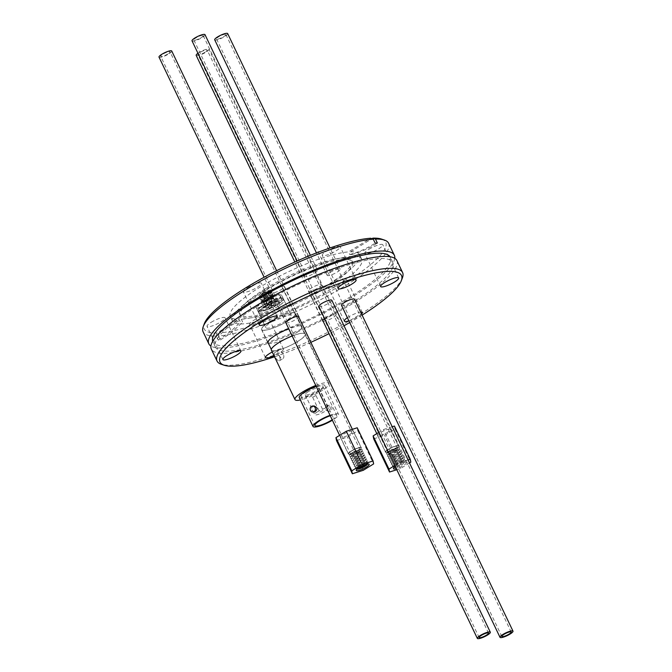 <?xml version="1.0" encoding="UTF-8"?>
<svg xmlns="http://www.w3.org/2000/svg" width="672" height="672" viewBox="0 0 672 672"><rect width="100%" height="100%" fill="white"/><g stroke="black" fill="none" stroke-linecap="round" stroke-linejoin="round"><path stroke-width="0.5" stroke-dasharray="3.36 2.52" d="M358.344 450.828A7.056 1.504 154.5 0 0 361.25 448.308A7.056 1.504 154.5 0 0 361.267 447.947A7.056 1.504 154.5 0 0 351.448 451.147A7.056 1.504 154.5 0 0 348.524 454.028A7.056 1.504 154.5 0 0 348.818 454.247A7.056 1.504 154.5 0 0 358.344 450.828M171.746 51.022A7.056 1.504 -25.5 0 1 168.823 53.903A7.056 1.504 -25.5 0 1 159.004 57.103M296.15 316.546L281.812 286.516A7.056 1.504 154.5 0 0 274.764 289.548A7.056 1.504 154.5 0 0 271.471 292.656A7.056 1.504 154.5 0 0 271.614 292.807L285.953 322.837A7.056 1.504 -25.5 0 1 285.81 322.678M352.338 453.121A7.157 1.52 154.5 0 0 349.398 455.666A7.157 1.52 154.5 0 0 349.684 456.271A7.157 1.52 154.5 0 0 359.335 452.794A7.157 1.52 154.5 0 0 362.284 450.248A7.157 1.52 154.5 0 0 361.998 449.652A7.157 1.52 154.5 0 0 352.338 453.121M352.38 452.575A6.552 1.394 154.5 0 0 349.684 454.91A6.552 1.394 154.5 0 0 356.185 453.684A6.552 1.394 154.5 0 0 361.225 449.4A6.552 1.394 154.5 0 0 352.38 452.575M357.941 468.384A7.157 1.52 -25.5 0 1 355.58 468.619A7.157 1.52 -25.5 0 1 355.295 468.014A7.157 1.52 -25.5 0 1 361.074 463.932A7.157 1.52 -25.5 0 1 367.895 462A7.157 1.52 -25.5 0 1 368.18 462.596A7.157 1.52 -25.5 0 1 366.509 464.293M364.174 464.142A5.989 1.277 154.5 0 0 366.635 462.017A5.989 1.277 154.5 0 0 366.4 461.513A5.989 1.277 154.5 0 0 360.696 463.126A5.989 1.277 154.5 0 0 355.849 466.544A5.989 1.277 154.5 0 0 356.093 467.048A5.989 1.277 154.5 0 0 364.174 464.142M364.249 463.092A7.157 1.52 154.5 0 0 367.198 460.538A7.157 1.52 154.5 0 0 366.912 459.942A7.157 1.52 154.5 0 0 360.091 461.874A7.157 1.52 154.5 0 0 354.312 465.956A7.157 1.52 154.5 0 0 354.598 466.561A7.157 1.52 154.5 0 0 364.249 463.092M363.191 462.084A5.989 1.277 154.5 0 0 365.652 459.959A5.989 1.277 154.5 0 0 365.417 459.455A5.989 1.277 154.5 0 0 359.713 461.068A5.989 1.277 154.5 0 0 354.866 464.486A5.989 1.277 154.5 0 0 355.11 464.99A5.989 1.277 154.5 0 0 363.191 462.084M363.266 461.034A7.157 1.52 154.5 0 0 366.215 458.48A7.157 1.52 154.5 0 0 365.929 457.884A7.157 1.52 154.5 0 0 359.108 459.816A7.157 1.52 154.5 0 0 353.329 463.898A7.157 1.52 154.5 0 0 353.615 464.503A7.157 1.52 154.5 0 0 363.266 461.034M362.208 460.026A5.989 1.277 154.5 0 0 364.669 457.901A5.989 1.277 154.5 0 0 364.434 457.397A5.989 1.277 154.5 0 0 358.73 459.01A5.989 1.277 154.5 0 0 353.884 462.428A5.989 1.277 154.5 0 0 354.127 462.932A5.989 1.277 154.5 0 0 362.208 460.026M362.284 458.968A7.157 1.52 154.5 0 0 365.232 456.422A7.157 1.52 154.5 0 0 364.946 455.826A7.157 1.52 154.5 0 0 358.126 457.758A7.157 1.52 154.5 0 0 352.346 461.84A7.157 1.52 154.5 0 0 352.632 462.445A7.157 1.52 154.5 0 0 362.284 458.968M361.225 457.968A5.989 1.277 154.5 0 0 363.686 455.843A5.989 1.277 154.5 0 0 363.451 455.339A5.989 1.277 154.5 0 0 357.748 456.952A5.989 1.277 154.5 0 0 352.901 460.37A5.989 1.277 154.5 0 0 353.144 460.874A5.989 1.277 154.5 0 0 361.225 457.968M361.301 456.91A7.157 1.52 154.5 0 0 364.249 454.364A7.157 1.52 154.5 0 0 363.964 453.768A7.157 1.52 154.5 0 0 357.143 455.7A7.157 1.52 154.5 0 0 351.364 459.782A7.157 1.52 154.5 0 0 351.649 460.387A7.157 1.52 154.5 0 0 361.301 456.91M360.242 455.91A5.989 1.277 154.5 0 0 362.704 453.776A5.989 1.277 154.5 0 0 362.468 453.281A5.989 1.277 154.5 0 0 356.765 454.894A5.989 1.277 154.5 0 0 351.918 458.312A5.989 1.277 154.5 0 0 352.162 458.816A5.989 1.277 154.5 0 0 360.242 455.91M360.318 454.852A7.157 1.52 154.5 0 0 363.266 452.306A7.157 1.52 154.5 0 0 362.981 451.71A7.157 1.52 154.5 0 0 356.16 453.642A7.157 1.52 154.5 0 0 350.381 457.724A7.157 1.52 154.5 0 0 350.666 458.329A7.157 1.52 154.5 0 0 360.318 454.852M359.26 453.852A5.989 1.277 154.5 0 0 361.721 451.718A5.989 1.277 154.5 0 0 361.486 451.223A5.989 1.277 154.5 0 0 355.782 452.836A5.989 1.277 154.5 0 0 350.935 456.254A5.989 1.277 154.5 0 0 351.179 456.758A5.989 1.277 154.5 0 0 359.26 453.852M358.352 450.736A7.157 1.52 154.5 0 0 361.301 448.19A7.157 1.52 154.5 0 0 361.015 447.594A7.157 1.52 154.5 0 0 354.194 449.526A7.157 1.52 154.5 0 0 348.415 453.608A7.157 1.52 154.5 0 0 348.701 454.213A7.157 1.52 154.5 0 0 358.352 450.736M358.277 450.668A7.073 1.504 -25.5 0 1 349.154 454.163A7.073 1.504 -25.5 0 1 348.449 453.508A7.073 1.504 -25.5 0 1 354.169 449.467A7.073 1.504 -25.5 0 1 360.906 447.56A7.073 1.504 -25.5 0 1 360.973 448.518A7.073 1.504 -25.5 0 1 358.277 450.668M358.31 450.601A7.19 1.529 -25.5 0 1 349.028 454.163A7.19 1.529 -25.5 0 1 348.306 453.869A7.19 1.529 -25.5 0 1 352.649 450.139A7.19 1.529 -25.5 0 1 360.284 447.376A7.19 1.529 -25.5 0 1 361.284 447.67A7.19 1.529 -25.5 0 1 361.049 448.417A7.19 1.529 -25.5 0 1 358.31 450.601M352.363 430.777A7.19 1.529 154.5 0 0 344.719 433.541A7.19 1.529 154.5 0 0 340.376 437.27A7.19 1.529 154.5 0 0 347.525 435.548A7.19 1.529 154.5 0 0 353.354 431.071A7.19 1.529 154.5 0 0 352.363 430.777M336.504 440.563L347.424 437.102L357.79 430.71L357.227 427.778M357.79 430.71L373.64 463.907M363.275 470.299L347.424 437.102M368.18 462.596L367.618 464.075A5.989 1.277 154.5 0 0 367.382 463.571A5.989 1.277 154.5 0 0 361.679 465.184A5.989 1.277 154.5 0 0 356.832 468.602A5.989 1.277 154.5 0 0 357.059 469.098M358.117 452.315A5.174 1.1 -25.5 0 1 350.91 454.658A5.174 1.1 -25.5 0 1 355.11 451.433A5.174 1.1 -25.5 0 1 360.259 450.198A5.174 1.1 -25.5 0 1 358.117 452.315M167.908 53.945A5.174 1.1 -25.5 0 1 160.7 56.297A5.174 1.1 -25.5 0 1 164.9 53.071A5.174 1.1 -25.5 0 1 170.05 51.836A5.174 1.1 -25.5 0 1 167.908 53.945M263.634 305.038A14.137 3.007 -25.5 0 1 283.298 298.62A14.137 3.007 -25.5 0 1 271.841 307.432A14.137 3.007 -25.5 0 1 257.779 310.808A14.137 3.007 -25.5 0 1 263.634 305.038M271.631 321.77C281.669 316.184 288.212 314.051 291.262 315.37C293.731 318.486 266.666 331.405 265.801 327.524C265.474 326.348 267.414 324.425 271.631 321.77M388.626 243.281A102.791 21.89 -25.5 0 1 327.508 295.999A102.791 21.89 -25.5 0 1 218.459 335.941L219.206 332.9L241.332 319.25L242.592 321.896L240.383 321.997L239.123 319.36A71.61 15.254 -25.5 0 1 230.294 316.428A71.61 15.254 -25.5 0 1 272.58 279.863A71.61 15.254 -25.5 0 1 348.499 251.899L370.633 238.249M394.758 258.283A102.791 21.89 -25.5 0 1 311.01 319.276A102.791 21.89 -25.5 0 1 210.932 346.063M218.459 335.941L220.349 339.906L218.14 340.007L216.25 336.042A102.791 21.89 -25.5 0 1 203.112 331.859M402.402 277.864A102.791 21.89 -25.5 0 1 319.25 336.538A102.791 21.89 -25.5 0 1 221.348 364.308M396.866 260.543A102.791 21.89 -25.5 0 1 313.547 324.584A102.791 21.89 -25.5 0 1 211.352 349.121M262.114 291.816A71.61 15.254 -25.5 0 1 343.081 257.569A71.61 15.254 -25.5 0 1 352.918 256.41A71.61 15.254 -25.5 0 1 361.746 259.333A71.61 15.254 -25.5 0 1 303.694 303.954A71.61 15.254 -25.5 0 1 232.495 321.048A71.61 15.254 -25.5 0 1 242.861 305.424A71.61 15.254 -25.5 0 1 262.114 291.816M361.746 259.333L359.545 254.722A71.61 15.254 -25.5 0 0 350.708 251.79L351.968 254.436L349.768 254.537L348.499 251.899M359.545 254.722A71.61 15.254 -25.5 0 1 317.26 291.287A71.61 15.254 -25.5 0 1 241.332 319.25M368.92 249.287A9.979 2.125 -25.5 0 1 382.796 244.759A9.979 2.125 -25.5 0 1 378.672 248.833A9.979 2.125 -25.5 0 1 364.795 253.361A9.979 2.125 -25.5 0 1 368.92 249.287M253.722 320.342A9.979 2.125 -25.5 0 1 267.599 315.815A9.979 2.125 -25.5 0 1 263.474 319.88A9.979 2.125 -25.5 0 1 249.589 324.408A9.979 2.125 -25.5 0 1 253.722 320.342M332.598 283.819A9.979 2.125 -25.5 0 1 346.475 279.292A9.979 2.125 -25.5 0 1 342.35 283.366A9.979 2.125 -25.5 0 1 328.465 287.893A9.979 2.125 -25.5 0 1 332.598 283.819M350.708 251.79L371.927 238.711M381.578 239.106A100.565 21.42 -25.5 0 1 334.967 288.725A100.565 21.42 -25.5 0 1 219.206 332.9M216.25 336.042L216.997 333.01L239.123 319.36M216.997 333.01A100.565 21.42 -25.5 0 1 204.296 323.753M326.365 251.269A9.979 2.125 -25.5 0 1 340.242 246.742A9.979 2.125 -25.5 0 1 336.118 250.807A9.979 2.125 -25.5 0 1 322.241 255.335A9.979 2.125 -25.5 0 1 326.365 251.269M211.168 322.316A9.979 2.125 -25.5 0 1 225.044 317.789A9.979 2.125 -25.5 0 1 220.92 321.863A9.979 2.125 -25.5 0 1 207.035 326.39A9.979 2.125 -25.5 0 1 211.168 322.316M247.489 287.784A9.979 2.125 -25.5 0 1 261.366 283.256A9.979 2.125 -25.5 0 1 257.242 287.33A9.979 2.125 -25.5 0 1 243.356 291.858A9.979 2.125 -25.5 0 1 247.489 287.784M323.148 321.283A7.19 1.529 154.5 0 0 325.391 320.998A7.056 1.504 154.5 0 0 332.808 317.747A7.056 1.504 154.5 0 0 335.731 314.866A7.056 1.504 154.5 0 0 335.588 314.706A7.19 1.529 154.5 0 0 331.187 315.403A7.19 1.529 154.5 0 0 324.694 318.713M268.33 343.3A18.824 4.007 154.5 0 0 287.86 337.747A18.824 4.007 154.5 0 0 301.871 326.626A18.824 4.007 154.5 0 0 288.691 328.709M285.953 322.837A7.19 1.529 154.5 0 0 292.354 321.317A7.19 1.529 154.5 0 0 298.771 317.058M341.51 305.374A7.19 1.529 154.5 0 0 348.659 303.66A7.19 1.529 154.5 0 0 354.488 299.174M318.83 306.432A7.19 1.529 154.5 0 0 325.979 304.71A7.19 1.529 154.5 0 0 331.808 300.233M361.578 314.026A9.979 2.125 -25.5 0 1 358.201 316.562A9.979 2.125 -25.5 0 1 348.894 320.838M347.39 317.696A9.979 2.125 -25.5 0 1 360.662 312.11M362.099 315.126A100.531 21.412 -25.5 0 1 349.709 322.552M344.005 325.76A100.531 21.412 -25.5 0 1 329.053 333.648M310.842 342.342A100.531 21.412 -25.5 0 1 274.537 356.782M272.269 352.019A9.979 2.125 -25.5 0 1 283.45 349.012A9.979 2.125 -25.5 0 1 279.325 353.086A9.979 2.125 -25.5 0 1 274.084 355.816M321.25 284.684A7.056 1.504 -25.5 0 1 321.392 284.836A7.056 1.504 -25.5 0 1 318.478 287.717A7.056 1.504 -25.5 0 1 311.052 290.976A7.19 1.529 -25.5 0 1 308.347 290.984A7.19 1.529 -25.5 0 1 313.9 286.642A7.19 1.529 -25.5 0 1 321.25 284.684L335.588 314.706M281.812 286.516A7.19 1.529 -25.5 0 1 284.516 286.499A7.19 1.529 -25.5 0 1 278.964 290.85A7.19 1.529 -25.5 0 1 271.614 292.807M330.145 272.412A7.19 1.529 -25.5 0 1 340.15 269.153A7.19 1.529 -25.5 0 1 334.32 273.63A7.19 1.529 -25.5 0 1 327.172 275.344A7.19 1.529 -25.5 0 1 330.145 272.412M307.474 273.47A7.19 1.529 -25.5 0 1 317.478 270.203A7.19 1.529 -25.5 0 1 311.648 274.688A7.19 1.529 -25.5 0 1 304.492 276.402A7.19 1.529 -25.5 0 1 307.474 273.47M266.062 290.161A62.126 13.23 -25.5 0 1 352.498 261.979A62.126 13.23 -25.5 0 1 302.131 300.686A62.126 13.23 -25.5 0 1 240.374 315.512A62.126 13.23 -25.5 0 1 266.062 290.161M265.373 288.716A62.126 13.23 -25.5 0 1 335.614 259.006A62.126 13.23 -25.5 0 1 351.8 260.534A62.126 13.23 -25.5 0 1 301.442 299.242A62.126 13.23 -25.5 0 1 239.677 314.068A62.126 13.23 -25.5 0 1 248.674 300.518A62.126 13.23 -25.5 0 1 265.373 288.716M218.14 340.007A112.955 98.507 -92.7 0 0 240.383 321.997M220.349 339.906A112.955 98.507 -92.7 0 0 242.592 321.896M351.968 254.436A112.955 98.507 -92.7 0 0 377.387 243.054M349.768 254.537A112.955 98.507 -92.7 0 0 375.178 243.155M389.987 256.687A98.272 20.933 -25.5 0 1 390.256 257.174A98.272 20.933 -25.5 0 1 310.598 318.402A98.272 20.933 -25.5 0 1 212.898 341.863A98.272 20.933 -25.5 0 1 212.688 341.342M256.074 307.062A98.272 20.933 -25.5 0 1 392.792 262.483A98.272 20.933 -25.5 0 1 313.127 323.719A98.272 20.933 -25.5 0 1 215.435 347.172A98.272 20.933 -25.5 0 1 256.074 307.062M325.391 320.998L311.052 290.976M287.641 321.04A18.614 3.965 154.5 0 0 295.336 313.438A18.614 3.965 154.5 0 0 276.83 317.881A18.614 3.965 154.5 0 0 261.736 329.482A18.614 3.965 154.5 0 0 287.641 321.04M269.338 321.888A18.824 4.007 154.5 0 0 261.551 329.574A18.824 4.007 154.5 0 0 280.266 325.08A18.824 4.007 154.5 0 0 295.529 313.354A18.824 4.007 154.5 0 0 269.338 321.888M205.002 34.658A7.19 1.529 -25.5 0 1 199.172 39.136A7.19 1.529 -25.5 0 1 192.024 40.849M202.474 35.314A5.174 1.1 154.5 0 0 196.972 37.304A5.174 1.1 154.5 0 0 193.847 39.984A5.174 1.1 154.5 0 0 198.988 38.749A5.174 1.1 154.5 0 0 203.188 35.524A5.174 1.1 154.5 0 0 202.474 35.314M214.704 39.799A7.19 1.529 154.5 0 0 221.852 38.077A7.19 1.529 154.5 0 0 227.682 33.6M225.145 34.255A5.174 1.1 154.5 0 0 219.643 36.246A5.174 1.1 154.5 0 0 216.518 38.926A5.174 1.1 154.5 0 0 221.668 37.691A5.174 1.1 154.5 0 0 225.868 34.465A5.174 1.1 154.5 0 0 225.145 34.255M388.626 449.417A7.056 1.504 -25.5 0 1 398.446 446.216A7.056 1.504 -25.5 0 1 398.437 446.578A7.056 1.504 -25.5 0 1 395.522 449.098A7.056 1.504 -25.5 0 1 385.997 452.516A7.056 1.504 -25.5 0 1 385.703 452.298A7.056 1.504 -25.5 0 1 388.626 449.417M197.946 53.256A7.056 1.504 -25.5 0 1 204.649 49.82A7.056 1.504 -25.5 0 1 208.925 49.291A7.056 1.504 -25.5 0 1 206.002 52.172A7.056 1.504 -25.5 0 1 196.182 55.373M395.296 450.584A5.174 1.1 -25.5 0 1 388.088 452.928A5.174 1.1 -25.5 0 1 392.288 449.702A5.174 1.1 -25.5 0 1 397.438 448.468A5.174 1.1 -25.5 0 1 395.296 450.584M389.558 450.845A6.552 1.394 -25.5 0 1 398.404 447.67A6.552 1.394 -25.5 0 1 393.364 451.954A6.552 1.394 -25.5 0 1 386.862 453.18A6.552 1.394 -25.5 0 1 389.558 450.845M205.086 52.214A5.174 1.1 -25.5 0 1 197.879 54.566A5.174 1.1 -25.5 0 1 202.079 51.341A5.174 1.1 -25.5 0 1 207.228 50.106A5.174 1.1 -25.5 0 1 205.086 52.214M389.516 451.391A7.157 1.52 154.5 0 0 386.576 453.936A7.157 1.52 154.5 0 0 386.862 454.541A7.157 1.52 154.5 0 0 396.514 451.063A7.157 1.52 154.5 0 0 399.462 448.518A7.157 1.52 154.5 0 0 399.176 447.922A7.157 1.52 154.5 0 0 389.516 451.391M395.128 466.654A7.157 1.52 -25.5 0 1 392.759 466.889A7.157 1.52 -25.5 0 1 392.473 466.284A7.157 1.52 -25.5 0 1 398.261 462.202A7.157 1.52 -25.5 0 1 405.073 460.27A7.157 1.52 -25.5 0 1 405.359 460.874A7.157 1.52 -25.5 0 1 402.41 463.42A7.157 1.52 -25.5 0 1 395.312 466.603M401.352 462.412A5.989 1.277 154.5 0 0 403.813 460.286A5.989 1.277 154.5 0 0 403.578 459.782A5.989 1.277 154.5 0 0 397.874 461.395A5.989 1.277 154.5 0 0 393.028 464.814A5.989 1.277 154.5 0 0 393.271 465.318A5.989 1.277 154.5 0 0 401.352 462.412M401.428 461.362A7.157 1.52 154.5 0 0 404.376 458.808A7.157 1.52 154.5 0 0 404.09 458.212A7.157 1.52 154.5 0 0 397.278 460.144A7.157 1.52 154.5 0 0 391.49 464.226A7.157 1.52 154.5 0 0 391.776 464.831A7.157 1.52 154.5 0 0 401.428 461.362M400.369 460.354A5.989 1.277 154.5 0 0 402.83 458.228A5.989 1.277 154.5 0 0 402.595 457.724A5.989 1.277 154.5 0 0 396.892 459.337A5.989 1.277 154.5 0 0 392.045 462.756A5.989 1.277 154.5 0 0 392.288 463.26A5.989 1.277 154.5 0 0 400.369 460.354M400.445 459.304A7.157 1.52 154.5 0 0 403.393 456.75A7.157 1.52 154.5 0 0 403.108 456.154A7.157 1.52 154.5 0 0 396.295 458.086A7.157 1.52 154.5 0 0 390.508 462.168A7.157 1.52 154.5 0 0 390.793 462.773A7.157 1.52 154.5 0 0 400.445 459.304M399.386 458.296A5.989 1.277 154.5 0 0 401.848 456.17A5.989 1.277 154.5 0 0 401.612 455.666A5.989 1.277 154.5 0 0 395.909 457.279A5.989 1.277 154.5 0 0 391.062 460.698A5.989 1.277 154.5 0 0 391.306 461.202A5.989 1.277 154.5 0 0 399.386 458.296M399.462 457.246A7.157 1.52 154.5 0 0 402.41 454.692A7.157 1.52 154.5 0 0 402.125 454.096A7.157 1.52 154.5 0 0 395.312 456.028A7.157 1.52 154.5 0 0 389.525 460.11A7.157 1.52 154.5 0 0 389.81 460.715A7.157 1.52 154.5 0 0 399.462 457.246M398.404 456.238A5.989 1.277 154.5 0 0 400.865 454.112A5.989 1.277 154.5 0 0 400.63 453.608A5.989 1.277 154.5 0 0 394.926 455.221A5.989 1.277 154.5 0 0 390.079 458.64A5.989 1.277 154.5 0 0 390.323 459.144A5.989 1.277 154.5 0 0 398.404 456.238M398.479 455.179A7.157 1.52 154.5 0 0 401.428 452.634A7.157 1.52 154.5 0 0 401.142 452.038A7.157 1.52 154.5 0 0 394.33 453.97A7.157 1.52 154.5 0 0 388.542 458.052A7.157 1.52 154.5 0 0 388.828 458.657A7.157 1.52 154.5 0 0 398.479 455.179M397.421 454.18A5.989 1.277 154.5 0 0 399.882 452.054A5.989 1.277 154.5 0 0 399.647 451.55A5.989 1.277 154.5 0 0 393.943 453.163A5.989 1.277 154.5 0 0 389.096 456.582A5.989 1.277 154.5 0 0 389.34 457.086A5.989 1.277 154.5 0 0 397.421 454.18M397.496 453.121A7.157 1.52 154.5 0 0 400.445 450.576A7.157 1.52 154.5 0 0 400.159 449.98A7.157 1.52 154.5 0 0 393.347 451.912A7.157 1.52 154.5 0 0 387.559 455.994A7.157 1.52 154.5 0 0 387.845 456.599A7.157 1.52 154.5 0 0 397.496 453.121M396.438 452.122A5.989 1.277 154.5 0 0 398.899 449.988A5.989 1.277 154.5 0 0 398.664 449.492A5.989 1.277 154.5 0 0 392.96 451.105A5.989 1.277 154.5 0 0 388.114 454.524A5.989 1.277 154.5 0 0 388.357 455.028A5.989 1.277 154.5 0 0 396.438 452.122M395.531 449.005A7.157 1.52 154.5 0 0 398.479 446.46A7.157 1.52 154.5 0 0 398.194 445.864A7.157 1.52 154.5 0 0 391.381 447.796A7.157 1.52 154.5 0 0 385.594 451.878A7.157 1.52 154.5 0 0 385.879 452.483A7.157 1.52 154.5 0 0 395.531 449.005M395.455 448.938A7.073 1.504 -25.5 0 1 386.333 452.432A7.073 1.504 -25.5 0 1 385.627 451.777A7.073 1.504 -25.5 0 1 391.348 447.737A7.073 1.504 -25.5 0 1 398.084 445.83A7.073 1.504 -25.5 0 1 398.152 446.788A7.073 1.504 -25.5 0 1 395.455 448.938M395.489 448.871A7.19 1.529 -25.5 0 1 386.215 452.432A7.19 1.529 -25.5 0 1 385.484 452.138A7.19 1.529 -25.5 0 1 389.827 448.409A7.19 1.529 -25.5 0 1 397.463 445.654A7.19 1.529 -25.5 0 1 398.462 445.939A7.19 1.529 -25.5 0 1 398.227 446.695A7.19 1.529 -25.5 0 1 395.489 448.871M389.542 429.055A7.19 1.529 154.5 0 0 381.898 431.81A7.19 1.529 154.5 0 0 377.555 435.54A7.19 1.529 154.5 0 0 384.703 433.826A7.19 1.529 154.5 0 0 390.533 429.341A7.19 1.529 154.5 0 0 389.542 429.055M373.682 438.833L384.611 435.372L394.968 428.98L394.414 426.048M392.221 426.745L383.485 429.509L378.941 432.314M394.968 428.98L410.819 462.176M394.792 465.511L399.336 462.706L408.072 459.942M399.336 462.706L383.485 429.509M409.517 462.974L400.462 468.569L396.799 469.728M400.462 468.569L384.611 435.372M395.279 466.536A7.157 1.52 -25.5 0 1 406.056 462.328A7.157 1.52 -25.5 0 1 403.393 465.478A7.157 1.52 -25.5 0 1 396.295 468.661M395.657 467.317A5.989 1.277 154.5 0 0 402.335 464.47A5.989 1.277 154.5 0 0 404.796 462.344A5.989 1.277 154.5 0 0 404.561 461.84A5.989 1.277 154.5 0 0 398.857 463.453A5.989 1.277 154.5 0 0 394.01 466.872A5.989 1.277 154.5 0 0 394.237 467.368L392.759 466.889M322.921 410.525L319.788 412.222L322.921 410.525M317.806 411.583A7.526 1.604 154.5 0 0 314.689 414.658A7.526 1.604 154.5 0 0 322.174 412.86A7.526 1.604 154.5 0 0 328.28 408.164A7.526 1.604 154.5 0 0 317.806 411.583M308.297 391.658A7.526 1.604 154.5 0 0 305.18 394.733A7.526 1.604 154.5 0 0 312.665 392.935A7.526 1.604 154.5 0 0 318.772 388.248A7.526 1.604 154.5 0 0 308.297 391.658M306.088 391.768A12.046 2.57 154.5 0 0 301.106 396.682A12.046 2.57 154.5 0 0 313.085 393.809A12.046 2.57 154.5 0 0 322.846 386.299A12.046 2.57 154.5 0 0 306.088 391.768M332.17 419.773A12.046 2.57 154.5 0 0 336.638 415.178A12.046 2.57 154.5 0 0 330.254 415.766M327.054 409.685A3.016 2.629 -92.7 0 0 331.985 408.148A3.016 2.629 -92.7 0 0 329.221 405.258A3.016 2.629 -92.7 0 0 327.054 409.685M314.32 411.986L311.951 410.39L312.27 406.879L314.118 405.964M330.044 415.321A14.12 3.007 -25.5 0 1 338.503 414.288A14.12 3.007 -25.5 0 1 332.388 420.227M325.601 409.752L328.112 411.34C330.196 410.794 330.826 409.315 330.011 406.93L327.751 405.325C325.71 405.871 324.996 407.35 325.601 409.752M283.34 354.169C281.375 351.38 279.586 350.204 277.99 350.633C276.629 351.112 280.904 360.226 282.929 358.638C283.996 357.815 284.13 356.328 283.34 354.169M316.252 386.434A14.12 3.007 -25.5 0 1 324.719 385.409A14.12 3.007 -25.5 0 1 313.27 394.204A14.12 3.007 -25.5 0 1 299.233 397.572M279.586 356.488C280.409 358.621 280.325 360.083 279.325 360.864L278.804 361.024C275.486 358.68 274.016 355.958 274.386 352.85L274.848 352.724C276.511 352.808 278.09 354.068 279.586 356.488M315.79 385.459A18.824 4.007 -25.5 0 1 328.961 383.376A18.824 4.007 -25.5 0 1 319.595 392.011A18.824 4.007 -25.5 0 1 300.376 399.966M292.169 336A18.824 4.007 -25.5 0 1 305.348 333.917A18.824 4.007 -25.5 0 1 293.975 343.669A18.824 4.007 -25.5 0 1 273.974 350.902A18.824 4.007 -25.5 0 1 271.37 350.137M279.258 342.451A18.614 3.965 -25.5 0 1 305.155 334.009A18.614 3.965 -25.5 0 1 297.461 341.603A18.614 3.965 -25.5 0 1 271.555 350.053A18.614 3.965 -25.5 0 1 279.258 342.451M267.868 304.492L263.113 294.529L265.028 295.067L269.153 303.702L267.868 304.492A3.016 0.638 -25.5 0 1 267.204 304.517L268.489 303.727L264.365 295.1L262.45 294.563A3.016 0.638 -25.5 0 1 262.307 294.462A3.016 0.638 -25.5 0 1 263.844 293.059A3.016 0.638 -25.5 0 1 266.935 291.791L266.288 293.908L270.413 302.543L271.69 301.753L266.935 291.791M267.204 304.517L262.45 294.563M271.69 301.753A3.016 0.638 -25.5 0 1 272.353 301.72L271.076 302.509L266.952 293.882L267.599 291.766A3.016 0.638 -25.5 0 1 267.742 291.866A3.016 0.638 -25.5 0 1 267.733 292.034A3.016 0.638 -25.5 0 1 265.919 293.429A3.016 0.638 -25.5 0 1 263.113 294.529M272.353 301.72L267.599 291.766M269.279 305.399L271.866 304.164L269.279 305.399L268.489 303.736L269.153 303.702M271.076 302.509L270.413 302.543M273.974 305.105A3.016 0.638 154.5 0 0 269.926 306.575A3.016 0.638 154.5 0 0 268.682 307.801A3.016 0.638 154.5 0 0 271.673 307.087A3.016 0.638 154.5 0 0 274.117 305.206A3.016 0.638 154.5 0 0 273.974 305.105M266.288 293.908L264.365 295.1M265.028 295.067L266.952 293.882M264.499 306.827A14.12 3.007 -25.5 0 1 284.138 300.426A14.12 3.007 -25.5 0 1 272.689 309.221A14.12 3.007 -25.5 0 1 258.653 312.589A14.12 3.007 -25.5 0 1 264.499 306.827M264.608 306.827A13.894 2.957 -25.5 0 1 283.937 300.518A13.894 2.957 -25.5 0 1 272.672 309.179A13.894 2.957 -25.5 0 1 258.863 312.497A13.894 2.957 -25.5 0 1 264.608 306.827M262.097 301.778A14.104 3.007 -25.5 0 1 281.711 295.386A14.104 3.007 -25.5 0 1 270.278 304.172A14.104 3.007 -25.5 0 1 256.267 307.532A14.104 3.007 -25.5 0 1 262.097 301.778M262.828 301.745A12.592 2.68 -25.5 0 1 280.35 296.033A12.592 2.68 -25.5 0 1 270.144 303.878A12.592 2.68 -25.5 0 1 257.62 306.886A12.592 2.68 -25.5 0 1 262.828 301.745M263.676 305.105A14.104 3.007 -25.5 0 1 283.298 298.704A14.104 3.007 -25.5 0 1 271.866 307.49A14.104 3.007 -25.5 0 1 257.846 310.859A14.104 3.007 -25.5 0 1 263.676 305.105M263.785 305.096A13.894 2.957 -25.5 0 1 283.114 298.796A13.894 2.957 -25.5 0 1 271.849 307.448A13.894 2.957 -25.5 0 1 258.04 310.766A13.894 2.957 -25.5 0 1 263.785 305.096M269.094 306.617A4.704 1 -25.5 0 1 275.646 304.475A4.704 1 -25.5 0 1 271.832 307.415A4.704 1 -25.5 0 1 267.154 308.532A4.704 1 -25.5 0 1 269.094 306.617M262.727 293.269A4.704 1 -25.5 0 1 269.27 291.136A4.704 1 -25.5 0 1 265.457 294.067A4.704 1 -25.5 0 1 260.778 295.193A4.704 1 -25.5 0 1 262.727 293.269M262.248 293.294A5.678 1.21 -25.5 0 1 269.825 290.514A5.678 1.21 -25.5 0 1 265.549 294.252A5.678 1.21 -25.5 0 1 259.946 295.226A5.678 1.21 -25.5 0 1 262.248 293.294M262.038 294.361A7.123 1.52 -25.5 0 1 271.538 290.875A7.123 1.52 -25.5 0 1 271.883 291.606A7.123 1.52 -25.5 0 1 266.171 295.571A7.123 1.52 -25.5 0 1 259.501 297.52A7.123 1.52 -25.5 0 1 259.157 296.789A7.123 1.52 -25.5 0 1 262.038 294.361M263.239 295.369A5.678 1.21 -25.5 0 1 270.816 292.589A5.678 1.21 -25.5 0 1 271.093 293.168A5.678 1.21 -25.5 0 1 266.54 296.327A5.678 1.21 -25.5 0 1 261.215 297.889A5.678 1.21 -25.5 0 1 260.938 297.301A5.678 1.21 -25.5 0 1 263.239 295.369M263.029 296.436A7.123 1.52 -25.5 0 1 272.53 292.95A7.123 1.52 -25.5 0 1 272.874 293.681A7.123 1.52 -25.5 0 1 267.162 297.646A7.123 1.52 -25.5 0 1 260.492 299.594A7.123 1.52 -25.5 0 1 260.148 298.864A7.123 1.52 -25.5 0 1 263.029 296.436M264.23 297.444A5.678 1.21 -25.5 0 1 271.807 294.664A5.678 1.21 -25.5 0 1 272.084 295.243A5.678 1.21 -25.5 0 1 267.532 298.402A5.678 1.21 -25.5 0 1 262.206 299.964A5.678 1.21 -25.5 0 1 261.929 299.376A5.678 1.21 -25.5 0 1 264.23 297.444M264.02 298.511A7.123 1.52 -25.5 0 1 273.521 295.025A7.123 1.52 -25.5 0 1 273.865 295.756A7.123 1.52 -25.5 0 1 268.153 299.72A7.123 1.52 -25.5 0 1 261.484 301.669A7.123 1.52 -25.5 0 1 261.139 300.938A7.123 1.52 -25.5 0 1 264.02 298.511M264.55 298.956A6.485 1.378 -25.5 0 1 270.967 296.066A6.485 1.378 -25.5 0 1 273.521 296.444A6.485 1.378 -25.5 0 1 268.313 300.048A6.485 1.378 -25.5 0 1 262.24 301.829A6.485 1.378 -25.5 0 1 264.55 298.956M264.995 298.931A5.569 1.184 -25.5 0 1 272.748 296.402A5.569 1.184 -25.5 0 1 268.229 299.88A5.569 1.184 -25.5 0 1 262.693 301.207A5.569 1.184 -25.5 0 1 264.995 298.931M266.263 301.585A5.569 1.184 -25.5 0 1 274.016 299.057A5.569 1.184 -25.5 0 1 269.497 302.534A5.569 1.184 -25.5 0 1 263.962 303.862A5.569 1.184 -25.5 0 1 266.263 301.585M265.398 301.627A7.342 1.562 -25.5 0 1 275.612 298.301A7.342 1.562 -25.5 0 1 269.665 302.87A7.342 1.562 -25.5 0 1 262.366 304.626A7.342 1.562 -25.5 0 1 265.398 301.627M315.79 395.581L312.656 397.278L315.79 395.581M266.666 304.282A7.342 1.562 -25.5 0 1 276.881 300.955A7.342 1.562 -25.5 0 1 270.934 305.525A7.342 1.562 -25.5 0 1 263.634 307.28A7.342 1.562 -25.5 0 1 266.666 304.282M266.54 305.987A9.223 1.966 -25.5 0 1 279.409 301.904A9.223 1.966 -25.5 0 1 267.196 309.439A9.223 1.966 -25.5 0 1 266.54 305.987M265.81 306.02A10.71 2.285 -25.5 0 1 280.753 301.283A10.71 2.285 -25.5 0 1 266.582 310.027A10.71 2.285 -25.5 0 1 265.81 306.02M264.096 304.399A12.592 2.68 -25.5 0 1 281.618 298.687A12.592 2.68 -25.5 0 1 271.412 306.541A12.592 2.68 -25.5 0 1 258.888 309.54A12.592 2.68 -25.5 0 1 264.096 304.399M361.267 447.947L352.372 429.316M298.393 316.26L276.629 270.69M348.524 454.028L339.612 435.364M271.471 292.656L264.113 277.242M349.684 454.91L349.398 455.666M361.225 449.4L361.998 449.652M355.849 466.544L355.295 468.014M366.4 461.513L367.895 462M366.635 462.017L367.198 460.538M356.093 467.048L354.598 466.561M354.866 464.486L354.312 465.956M365.417 459.455L366.912 459.942M365.652 459.959L366.215 458.48M355.11 464.99L353.615 464.503M353.884 462.428L353.329 463.898M364.434 457.397L365.929 457.884M364.669 457.901L365.232 456.422M354.127 462.932L352.632 462.445M352.901 460.37L352.346 461.84M363.451 455.339L364.946 455.826M363.686 455.843L364.249 454.364M353.144 460.874L351.649 460.387M351.918 458.312L351.364 459.782M362.468 453.281L363.964 453.768M362.704 453.776L363.266 452.306M352.162 458.816L350.666 458.329M350.935 456.254L350.381 457.724M361.486 451.223L362.981 451.71M361.721 451.718L362.284 450.248M351.179 456.758L349.684 456.271M340.376 437.27L348.306 453.869M353.354 431.071L361.284 447.67M356.832 468.602L356.278 470.072M367.382 463.571L368.878 464.058M357.076 469.106L355.58 468.619M360.259 450.198L170.05 51.836M350.91 454.658L160.7 56.297M257.779 310.808L265.776 327.541M283.298 298.62L291.287 315.353M232.495 321.048L230.294 316.428M352.498 261.979L351.8 260.534M240.374 315.512L239.677 314.068M248.674 300.518L242.861 305.424M335.614 259.006L343.081 257.569M356.093 279.938L340.242 246.742M338.092 288.532L322.241 255.335M398.647 277.956L382.796 244.759M380.646 286.558L364.795 253.361M240.895 350.986L225.044 317.789M222.886 359.587L207.035 326.39M283.45 349.012L267.599 315.815M265.44 357.605L249.589 324.408M362.326 312.488L346.475 279.292M344.316 321.09L328.465 287.893M277.217 316.453L261.366 283.256M259.207 325.055L243.356 291.858M392.792 262.483L390.256 257.174M215.435 347.172L212.898 341.863M308.347 290.984L322.686 321.014M284.516 286.499L298.855 316.529M261.551 329.574L267.893 342.854M295.529 313.354L301.871 326.626M317.478 270.203L310.372 255.326M304.492 276.402L297.125 260.971M488.502 633.074L203.188 35.524M479.161 637.535L193.847 39.984M340.15 269.153L330.028 247.943M327.172 275.344L316.462 252.907M511.182 632.016L225.868 34.465M501.833 636.476L216.518 38.926M398.446 446.216L335.731 314.866M321.392 284.836L208.925 49.291M385.703 452.298L376.799 433.642M322.77 320.485L294.84 261.996M397.438 448.468L207.228 50.106M388.088 452.928L197.879 54.566M386.862 453.18L386.576 453.936M398.404 447.67L399.176 447.922M393.028 464.814L392.473 466.284M403.578 459.782L405.073 460.27M403.813 460.286L404.376 458.808M393.271 465.318L391.776 464.831M392.045 462.756L391.49 464.226M402.595 457.724L404.09 458.212M402.83 458.228L403.393 456.75M392.288 463.26L390.793 462.773M391.062 460.698L390.508 462.168M401.612 455.666L403.108 456.154M401.848 456.17L402.41 454.692M391.306 461.202L389.81 460.715M390.079 458.64L389.525 460.11M400.63 453.608L402.125 454.096M400.865 454.112L401.428 452.634M390.323 459.144L388.828 458.657M389.096 456.582L388.542 458.052M399.647 451.55L401.142 452.038M399.882 452.054L400.445 450.576M389.34 457.086L387.845 456.599M388.114 454.524L387.559 455.994M398.664 449.492L400.159 449.98M398.899 449.988L399.462 448.518M388.357 455.028L386.862 454.541M377.555 435.54L385.484 452.138M390.533 429.341L398.462 445.939M394.01 466.872L393.456 468.342M404.561 461.84L406.056 462.328M404.796 462.344L405.359 460.874M305.18 394.733L314.689 414.658M318.772 388.248L328.28 408.164M301.106 396.682L314.891 425.561M322.846 386.299L336.638 415.178M329.221 405.258L327.751 405.325M329.498 411.281L328.112 411.34M324.719 385.409L338.503 414.288M279.325 360.864L282.929 358.638M274.378 352.85L277.99 350.633M328.961 383.376L305.348 333.917M305.155 334.009L295.336 313.438M271.555 350.053L271.303 349.516M267.826 342.224L261.736 329.482M274.117 305.206L267.742 291.866M268.682 307.801L262.307 294.462M266.944 293.95L267.733 292.034M271.068 302.501L271.866 304.164M269.346 305.441L271.144 305.978L271.858 304.24M258.653 312.589L265.793 327.533M284.138 300.426L291.27 315.361M283.298 298.704L281.711 295.386M257.846 310.859L256.267 307.532M283.937 300.518L283.114 298.796M258.863 312.497L258.04 310.766M275.646 304.475L269.27 291.136M267.154 308.532L260.778 295.193M259.946 295.226L259.157 296.789M269.825 290.514L271.538 290.875M271.093 293.168L271.883 291.606M261.215 297.889L259.501 297.52M260.938 297.301L260.148 298.864M270.816 292.589L272.53 292.95M272.084 295.243L272.874 293.681M262.206 299.964L260.492 299.594M261.929 299.376L261.139 300.938M271.807 294.664L273.521 295.025M273.521 296.444L273.865 295.756M262.24 301.829L261.484 301.669M274.016 299.057L272.748 296.402M263.962 303.862L262.693 301.207M262.366 304.626L263.684 308.33L266.734 305.928C274.571 302.19 278.208 300.762 277.662 301.652L275.612 298.301M280.35 296.033L281.618 298.687C281.257 300.04 286.247 301.426 266.767 310.027C260.887 311.388 258.266 311.228 258.888 309.54L257.62 306.886M312.656 397.278L319.788 412.222M316.05 395.657L323.182 410.6"/><path stroke-width="1.01" d="M264.113 277.242L159.004 57.103A7.056 1.504 -25.5 0 1 164.724 52.71A7.056 1.504 -25.5 0 1 171.746 51.022L276.629 270.69M339.612 435.364L285.81 322.678A7.056 1.504 -25.5 0 1 289.103 319.57A7.056 1.504 -25.5 0 1 296.15 316.546A7.19 1.529 154.5 0 1 298.855 316.529A7.19 1.529 154.5 0 1 298.771 317.058M366.509 464.293A7.157 1.52 -25.5 0 1 365.232 465.15A7.157 1.52 -25.5 0 1 357.941 468.384M373.078 460.975L357.227 427.778L346.307 431.239L335.941 437.632L336.504 440.563L352.355 473.76L351.792 470.828L362.158 464.436L373.078 460.975L373.64 463.907L363.275 470.299L352.355 473.76M362.158 464.436L346.307 431.239M351.792 470.828L335.941 437.632M366.215 467.208A7.157 1.52 -25.5 0 1 359.268 470.35A7.157 1.52 -25.5 0 1 356.278 470.072A7.157 1.52 -25.5 0 1 362.057 465.99A7.157 1.52 -25.5 0 1 368.878 464.058A7.157 1.52 -25.5 0 1 366.215 467.208M357.059 469.098A5.989 1.277 154.5 0 0 357.076 469.106A5.989 1.277 154.5 0 0 365.156 466.2A5.989 1.277 154.5 0 0 367.618 464.075A5.989 1.277 154.5 0 0 367.626 464.058M371.927 238.711L372.842 238.14L375.488 239.089A102.791 21.89 -25.5 0 1 384.451 240.072A102.791 21.89 -25.5 0 1 388.626 243.281L394.33 255.226A102.791 21.89 -25.5 0 1 394.758 258.283M375.488 239.089L377.387 243.054L375.178 243.155L373.279 239.19A102.791 21.89 -25.5 0 0 273.865 274.042A102.791 21.89 -25.5 0 0 203.246 326.592A102.791 21.89 -25.5 0 0 203.112 331.859L208.816 343.804A102.791 21.89 -25.5 0 1 251.328 301.854A102.791 21.89 -25.5 0 1 381.2 251.042A102.791 21.89 -25.5 0 1 394.33 255.226M210.932 346.063A102.791 21.89 -25.5 0 1 208.816 343.804M274.537 356.782A100.531 21.412 -25.5 0 1 224.246 365.257L221.348 364.308A102.791 21.89 -25.5 0 1 217.064 361.066A102.791 21.89 -25.5 0 1 259.568 319.116A102.791 21.89 -25.5 0 1 402.578 272.488A102.791 21.89 -25.5 0 1 402.402 277.864L401.318 280.711A100.531 21.412 -25.5 0 1 362.099 315.126M217.064 361.066L211.352 349.121A102.791 21.89 -25.5 0 1 253.865 307.171A102.791 21.89 -25.5 0 1 396.866 260.543L402.578 272.488M372.842 238.14A100.565 21.42 -25.5 0 1 381.578 239.106L384.451 240.072M203.246 326.592L204.296 323.753A100.565 21.42 -25.5 0 1 273.37 272.353A100.565 21.42 -25.5 0 1 370.633 238.249L373.279 239.19M324.694 318.713A7.19 1.529 154.5 0 0 322.686 321.014A7.19 1.529 154.5 0 0 323.148 321.283M288.691 328.709A18.824 4.007 154.5 0 0 275.68 335.168A18.824 4.007 154.5 0 0 267.893 342.854A18.824 4.007 154.5 0 0 268.33 343.3M512.996 631.151L354.488 299.174A7.19 1.529 154.5 0 0 344.484 302.442A7.19 1.529 154.5 0 0 341.51 305.374L500.018 637.342A7.19 1.529 154.5 0 0 507.167 635.628A7.19 1.529 154.5 0 0 512.996 631.151A7.19 1.529 154.5 0 0 502.992 634.41A7.19 1.529 154.5 0 0 500.018 637.342M490.316 632.201L331.808 300.233A7.19 1.529 154.5 0 0 321.804 303.492A7.19 1.529 154.5 0 0 318.83 306.432L477.338 638.4A7.19 1.529 -25.5 0 1 480.312 635.468A7.19 1.529 -25.5 0 1 490.316 632.201A7.19 1.529 -25.5 0 1 484.487 636.686A7.19 1.529 -25.5 0 1 477.338 638.4M348.894 320.838A9.979 2.125 -25.5 0 1 344.316 321.09A9.979 2.125 -25.5 0 1 347.39 317.696M360.662 312.11A9.979 2.125 -25.5 0 1 362.326 312.488A9.979 2.125 -25.5 0 1 361.578 314.026M236.771 355.06A9.979 2.125 -25.5 0 1 222.886 359.587A9.979 2.125 -25.5 0 1 230.975 353.371A9.979 2.125 -25.5 0 1 240.895 350.986A9.979 2.125 -25.5 0 1 236.771 355.06M351.968 284.012A9.979 2.125 -25.5 0 1 338.092 288.532A9.979 2.125 -25.5 0 1 346.181 282.316A9.979 2.125 -25.5 0 1 356.093 279.938A9.979 2.125 -25.5 0 1 351.968 284.012M224.246 365.257A100.531 21.412 -25.5 0 1 261.626 321.056A100.531 21.412 -25.5 0 1 359.209 276.923A100.531 21.412 -25.5 0 1 401.318 280.711M349.709 322.552A100.531 21.412 -25.5 0 1 344.005 325.76M329.053 333.648A100.531 21.412 -25.5 0 1 310.842 342.342M394.523 282.03A9.979 2.125 -25.5 0 1 380.646 286.558A9.979 2.125 -25.5 0 1 388.735 280.342A9.979 2.125 -25.5 0 1 398.647 277.956A9.979 2.125 -25.5 0 1 394.523 282.03M274.084 355.816A9.979 2.125 -25.5 0 1 265.44 357.605A9.979 2.125 -25.5 0 1 272.269 352.019M273.092 320.527A9.979 2.125 -25.5 0 1 259.207 325.055A9.979 2.125 -25.5 0 1 267.296 318.83A9.979 2.125 -25.5 0 1 277.217 316.453A9.979 2.125 -25.5 0 1 273.092 320.527M212.688 341.342A98.272 20.933 -25.5 0 1 253.537 301.753A98.272 20.933 -25.5 0 1 389.987 256.687M297.125 260.971L192.024 40.849A7.19 1.529 -25.5 0 1 194.998 37.918A7.19 1.529 -25.5 0 1 205.002 34.658L310.372 255.326M487.788 632.864A5.174 1.1 154.5 0 0 482.286 634.847A5.174 1.1 154.5 0 0 479.161 637.535A5.174 1.1 154.5 0 0 484.302 636.3A5.174 1.1 154.5 0 0 488.502 633.074A5.174 1.1 154.5 0 0 487.788 632.864M330.028 247.943L227.682 33.6A7.19 1.529 154.5 0 0 217.678 36.859A7.19 1.529 154.5 0 0 214.704 39.799L316.462 252.907M510.46 631.806A5.174 1.1 154.5 0 0 504.958 633.797A5.174 1.1 154.5 0 0 501.833 636.476A5.174 1.1 154.5 0 0 506.982 635.242A5.174 1.1 154.5 0 0 511.182 632.016A5.174 1.1 154.5 0 0 510.46 631.806M294.84 261.996L196.182 55.373A7.056 1.504 -25.5 0 1 197.946 53.256M378.941 432.314L373.12 435.901L373.682 438.833L389.533 472.03L388.97 469.098L394.792 465.511M408.072 459.942L410.264 459.245L394.414 426.048L392.221 426.745M410.264 459.245L410.819 462.176L409.517 462.974M388.97 469.098L373.12 435.901M396.799 469.728L389.533 472.03M396.295 468.661A7.157 1.52 -25.5 0 1 393.456 468.342A7.157 1.52 -25.5 0 1 395.279 466.536M394.237 467.368A5.989 1.277 154.5 0 0 394.254 467.376A5.989 1.277 154.5 0 0 395.657 467.317M310.489 410.458A3.016 2.629 -92.7 0 0 315.42 408.92A3.016 2.629 -92.7 0 0 312.656 406.031A3.016 2.629 -92.7 0 0 310.489 410.458M330.254 415.766A12.046 2.57 154.5 0 0 319.872 420.647A12.046 2.57 154.5 0 0 314.891 425.561A12.046 2.57 154.5 0 0 321.292 424.973A12.046 2.57 154.5 0 0 332.17 419.773M312.656 406.031L314.118 405.964C317.68 407.534 317.864 409.525 314.681 411.936L312.934 412.045M332.388 420.227A14.12 3.007 -25.5 0 1 313.026 426.46A14.12 3.007 -25.5 0 1 318.864 420.697A14.12 3.007 -25.5 0 1 330.044 415.321M313.026 426.46L299.233 397.572A14.12 3.007 -25.5 0 1 305.071 391.81A14.12 3.007 -25.5 0 1 316.252 386.434M300.376 399.966A18.824 4.007 -25.5 0 1 297.595 400.361A18.824 4.007 -25.5 0 1 294.991 399.605A18.824 4.007 -25.5 0 1 315.79 385.459M294.991 399.605L271.37 350.137A18.824 4.007 -25.5 0 1 292.169 336M352.372 429.316L298.393 316.26M376.799 433.642L322.77 320.485M271.303 349.516L267.826 342.224"/></g></svg>
